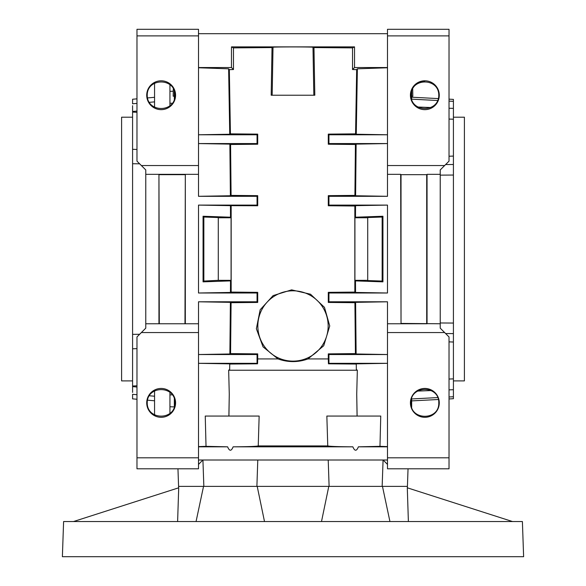 <?xml version="1.0" encoding="UTF-8"?>
<svg xmlns="http://www.w3.org/2000/svg" width="586" height="586" viewBox="0 0 586 586"><rect width="100%" height="100%" fill="white"/><g stroke="black" fill="none" stroke-linecap="round" stroke-linejoin="round"><path stroke-width="0.88" d="M177.961 468.8L178.576 486.38L328.79 486.38L321.502 521.54M264.498 521.54L257.21 486.38M523.62 556.7L62.38 556.7L63.603 521.54L522.397 521.54L523.62 556.7M327.867 490.775L328.79 486.38L407.424 486.38L408.039 468.8M73.506 521.54L178.708 487.801L177.617 521.54M408.383 521.54L407.292 487.801L512.494 521.54M132.583 105.685L132.583 111.486L136.978 111.069M136.978 399.249L132.583 398.861L132.583 394.327L136.978 394.7M132.583 392.415L132.583 149.305L136.978 149.474M132.583 111.486L132.583 149.305M136.978 103.4L132.583 103.773L132.583 99.239L136.978 98.851M132.583 117.2L121.595 117.2L121.595 380.9L132.583 380.9M169.94 84.435L169.94 106.015M169.94 392.085L169.94 413.665M132.583 386.613L136.978 387.031M136.978 385.808L132.583 386.013M149.181 102.345L154.558 101.883L154.558 97.313L147.489 97.928M147.489 400.172L154.558 400.787L154.558 396.217L149.181 395.755M154.558 415.137L154.558 390.613M449.023 398.941L453.418 398.707L453.418 99.393L449.023 99.159M453.418 380.124L453.418 380.548M453.418 117.552L453.418 117.976M453.418 380.9L464.405 380.9L464.405 117.2L453.418 117.2M387.493 332.555L444.627 332.555L449.023 336.95L449.023 468.8L387.493 468.8L387.493 301.79L355.614 302.347L356.127 353.981L387.493 354.53L328.944 354.53L328.944 363.32L387.493 363.32L356.259 363.862L356.339 369.444L357.335 370.235L228.665 370.235L229.661 369.444L229.741 363.862L198.508 363.32L257.056 363.32L257.056 354.53L198.508 354.53L229.873 353.981L230.386 302.347L198.508 301.79L198.508 468.8L136.978 468.8L136.978 336.95L145.768 328.16L145.768 323.765L185.323 323.765L185.323 174.335L198.508 174.335L198.508 196.31L230.386 195.753L229.873 144.119L198.508 143.57L257.056 143.57L257.056 134.78L198.508 134.78L229.741 134.238L228.628 68.818L198.508 67.764M387.493 457.812L449.023 457.812M410.42 402.875A14.43 14.43 0 0 1 432.065 390.379A14.43 14.43 0 0 1 432.065 415.371A14.43 14.43 0 0 1 410.42 402.875M453.418 175.038L440.233 175.133M440.233 322.967L453.418 323.062M132.583 112.087L136.978 112.292M154.558 107.487L154.558 82.963M139.636 334.291L132.583 334.364M139.636 163.809L132.583 163.736M198.508 33.695L198.508 29.3L136.978 29.3L136.978 35.893L198.508 35.893L198.508 33.695L387.493 33.695L387.493 35.893L449.023 35.893L449.023 29.3L387.493 29.3L387.493 33.695M387.493 67.764L357.372 68.818L356.259 134.238L387.493 134.78L328.944 134.78L328.944 143.57L387.493 143.57L356.127 144.119L355.614 195.753L387.493 196.31L387.493 35.893M198.508 35.893L198.508 174.335M356.127 144.119L355.424 144.493L354.911 195.394L355.614 195.753M383.098 460.01L387.493 464.405M357.372 68.818L356.669 69.653L355.57 133.857L356.259 134.238M357.116 416.06L356.728 394.158L357.335 370.235M198.508 446.598L206.023 446.334L205.246 416.06L259.151 416.06L258.236 445.924L327.764 445.924L326.849 416.06L380.753 416.06L379.977 446.334L387.493 446.598M356.259 363.862L356.339 369.444M355.614 302.347L354.911 302.706L355.424 353.607L356.127 353.981M387.493 293L387.493 205.1L355.548 205.657L355.49 217.208L382.936 216.249L382.936 281.851L355.49 280.892L355.548 292.443L387.493 293L328.944 293L328.944 301.79L387.493 301.79M229.873 353.981L230.576 353.607L231.089 302.706L230.386 302.347M228.884 416.06L229.273 394.158L228.665 370.235M198.508 464.405L202.903 460.01M229.661 369.444L229.741 363.862M229.741 134.238L230.43 133.857L229.331 69.653L228.628 68.818M230.386 195.753L231.089 195.394L230.576 144.493L229.873 144.119M198.508 205.1L198.508 293L230.452 292.443L230.51 280.892L203.064 281.851L203.064 216.249L230.51 217.208L230.452 205.657L198.508 205.1L257.056 205.1L257.056 196.31L198.508 196.31M228.928 416.06L229.273 394.158M355.548 205.657L354.838 206.016L354.838 292.084L355.548 292.443M355.49 217.208L354.926 217.772L354.926 280.328L355.49 280.892M356.669 69.653L352.53 69.536L354.53 67.537L387.493 67.537M313.971 47.569L312.99 47.246C312.726 46.821 273.274 46.821 273.01 47.246L272.029 47.569L271.186 95.225L314.814 95.225L313.971 47.569L352.53 47.884L352.53 69.536M272.029 47.569L233.47 47.884L233.47 69.536L229.331 69.653M230.43 133.857L257.708 134.128L257.708 144.222L230.576 144.493M231.089 195.394L257.708 195.658L257.708 205.752L230.452 205.657M230.452 292.443L231.162 292.084L231.162 206.016M231.162 292.084L257.708 292.348L257.708 302.442L231.089 302.706M230.576 353.607L257.708 353.878L257.708 358.925L277.984 358.925L263.055 346.875L256.368 328.746L260.169 309.76L273.105 295.6L291.594 289.865L310.507 294.209L324.476 307.342L329.742 325.963L323.736 345.74L308.016 358.925C298.025 362.492 288.012 362.492 277.984 358.925M355.424 353.607L328.292 353.878L328.292 358.925L308.016 358.925M354.911 302.706L328.292 302.442L328.944 301.79M354.838 292.084L328.292 292.348L328.292 302.442M354.838 206.016L328.292 205.752L328.944 205.1L387.493 205.1M354.911 195.394L328.292 195.658L328.292 205.752M355.424 144.493L328.292 144.222L328.944 143.57M355.57 133.857L328.292 134.128L328.292 144.222M230.086 364.053L257.554 363.811L257.708 358.925M355.914 364.053L328.446 363.811L328.944 363.32M328.292 358.925L328.446 363.811M424.645 81.308C419.393 81.564 415.415 83.952 412.69 88.449L412.83 96.185L411.665 96.221M356.728 394.158L357.072 416.06M206.023 446.334L227.617 446.825C229.47 451.359 231.302 451.359 233.125 446.825C247.688 446.737 256.06 446.437 258.236 445.924M257.781 460.01L256.895 486.38M329.105 486.38L328.219 460.01M327.764 445.924C329.94 446.437 338.312 446.737 352.875 446.825C354.728 451.359 356.559 451.359 358.383 446.825L379.977 446.334M218.285 280.328L203.847 281.068L203.847 217.032L218.285 217.538L218.285 280.328L231.074 280.328L231.074 217.772L230.51 217.208M230.51 280.892L231.074 280.328M145.768 323.765L145.768 174.335L158.953 174.335L158.953 323.765L198.508 323.765M387.493 323.765L427.048 323.765L427.048 174.335L440.233 174.335L440.233 328.16L444.627 332.555M426.703 323.421L426.703 174.679L401.022 174.679L401.022 323.421L440.233 323.765M387.493 174.335L400.678 174.335L401.022 323.421M387.493 196.31L328.944 196.31L328.944 205.1M198.508 301.79L257.056 301.79L257.056 293L198.508 293M352.53 47.884L354.53 46.88L354.53 67.537M198.508 67.537L231.47 67.537L231.47 46.88L354.53 46.88M231.47 46.88L233.47 47.884M367.715 217.538L367.715 280.562L382.153 281.068L382.153 217.032L367.715 217.538M145.768 174.335L145.768 169.94L136.978 161.15L136.978 35.893M449.023 35.893L449.023 161.15L440.233 169.94L440.233 174.335M444.627 165.545L387.493 165.545M426.703 174.679L401.022 174.679M198.508 165.545L141.373 165.545M184.978 323.421L185.323 174.335L158.953 174.335L159.297 323.421M141.373 332.555L198.508 332.555M438.775 402.875C439.449 420.755 410.259 420.755 410.933 402.875C410.259 384.995 439.449 384.995 438.775 402.875M438.775 95.225C438.921 112.893 410.793 112.893 410.933 95.225C410.793 77.557 438.921 77.557 438.775 95.225M147.225 95.225C147.079 77.557 175.207 77.557 175.067 95.225C175.207 112.893 147.079 112.893 147.225 95.225M147.225 402.875C147.079 385.207 175.207 385.207 175.067 402.875C175.207 420.543 147.079 420.543 147.225 402.875M203.847 281.068L203.064 281.851M203.847 217.032L203.064 216.249M231.074 217.772L218.285 217.772M354.926 280.328L367.715 280.328M367.715 217.772L354.926 217.772M382.153 217.032L382.936 216.249M382.153 281.068L382.936 281.851M184.978 174.679L159.297 174.679M174.335 96.221L173.17 96.185L173.31 88.449M146.72 402.875A14.43 14.43 0 0 1 168.365 390.379A14.43 14.43 0 0 1 168.365 415.371A14.43 14.43 0 0 1 146.72 402.875M146.72 95.225A14.43 14.43 0 0 1 168.365 82.729A14.43 14.43 0 0 1 168.365 107.721A14.43 14.43 0 0 1 146.72 95.225M410.42 95.225A14.43 14.43 0 0 1 424.85 80.795A14.43 14.43 0 0 1 439.28 95.225A14.43 14.43 0 0 1 424.85 109.655A14.43 14.43 0 0 1 410.42 95.225M198.508 446.825L227.617 446.825M358.383 446.825L387.493 446.825M198.508 460.01L387.493 460.01M233.125 446.825L352.875 446.825M411.665 90.771L411.665 99.679M411.665 398.421L411.665 407.329M174.335 90.771L174.335 99.679M174.335 398.421L174.335 407.329M257.708 205.752L257.056 205.1M257.708 195.658L257.056 196.31M257.708 144.222L257.056 143.57M257.708 134.128L257.056 134.78M257.554 363.811L257.056 363.32M257.708 353.878L257.056 354.53M257.708 302.442L257.056 301.79M257.708 292.348L257.056 293M328.292 292.348L328.944 293M328.292 353.878L328.944 354.53M328.292 134.128L328.944 134.78M328.292 195.658L328.944 196.31M328.16 325.963A35.16 35.16 0 0 0 275.42 295.512A35.16 35.16 0 0 0 275.42 356.413A35.16 35.16 0 0 0 328.16 325.963M136.978 457.812L198.508 457.812M233.47 69.536L231.47 67.537M136.978 348.626L132.583 348.795M445.616 164.556L453.418 164.49M453.418 108.395L449.023 108.227M431.333 107.546L417.444 107.011M453.418 333.61L445.616 333.544M453.418 156.074L449.023 156.235M453.418 342.026L449.023 341.865M453.418 378.878L449.023 379.032M453.418 119.222L449.023 119.068M453.418 389.705L449.023 389.873M431.333 390.554L417.444 391.089M169.94 394.883L172.496 394.817M169.94 103.217L172.496 103.282M169.94 91.357L173.258 91.218M169.94 406.743L174.335 406.926M312.99 47.246L313.825 95.225M273.01 47.246L272.175 95.225M203.532 486.38L196.061 521.54M382.468 486.38L389.939 521.54M178.657 486.38L178.605 487.83M407.343 486.38L407.395 487.83M438.357 98.602L411.665 97.203M438.357 399.498L411.665 400.897M453.418 101.341L449.023 101.114M437.727 100.521L411.665 99.151M203.847 486.38L202.924 460.01M382.153 486.38L383.076 460.01M453.418 396.759L449.023 396.986M437.727 397.579L411.665 398.949"/></g></svg>
